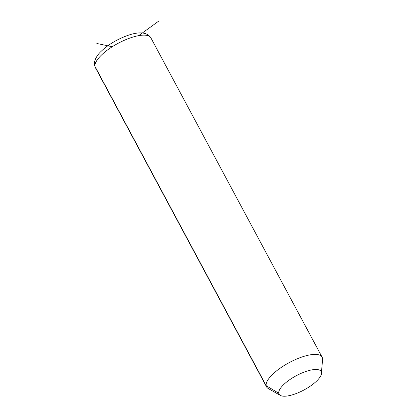 <?xml version="1.0" encoding="UTF-8"?>
<svg xmlns="http://www.w3.org/2000/svg" width="417" height="417" viewBox="0 0 417 417"><rect width="100%" height="100%" fill="white"/><g stroke="black" fill="none" stroke-linecap="round" stroke-linejoin="round"><path stroke-width="0.63" d="M322.315 360.538A31.494 10.67 151.8 0 0 322.466 358.312L321.528 372.449A23.936 8.111 151.8 0 0 298.801 374.419A23.936 8.111 151.8 0 0 278.728 393.236L266.15 385.662A31.494 10.67 -28.2 0 1 292.562 360.903A31.494 10.67 -28.2 0 1 322.466 358.312A31.494 10.67 -28.2 0 1 322.508 359.381L321.559 373.262A23.936 8.111 151.8 0 0 321.528 372.449L322.466 358.312A31.494 10.67 151.8 0 0 322.065 357.103A31.494 10.67 151.8 0 0 290.91 361.727A31.494 10.67 151.8 0 0 266.15 385.662L278.728 393.236A23.936 8.111 151.8 0 0 280.292 395.394A23.936 8.111 151.8 0 0 303.957 389.989A23.936 8.111 151.8 0 0 321.559 373.262M280.292 395.394L268.204 388.498A31.494 10.67 -28.2 0 1 266.15 385.662L94.967 66.412A31.494 10.67 -28.2 0 1 119.726 42.471A31.494 10.67 -28.2 0 1 150.881 37.853A31.494 10.67 151.8 0 0 119.726 42.471A31.494 10.67 151.8 0 0 94.967 66.412L266.15 385.662A31.494 10.67 151.8 0 0 266.552 386.872L95.368 67.617A31.494 10.67 -28.2 0 1 94.967 66.412A31.494 10.67 151.8 0 0 95.368 67.617L94.492 65.005A5.04 4.707 -8.9 0 0 94.967 66.412A5.04 4.707 171.1 0 1 94.492 65.005C93.617 62.67 95.722 56.191 101.258 51.223C105.35 47.283 110.416 43.686 116.458 40.423C130.271 33.23 145.293 29.065 150.881 37.853L322.065 357.103M321.528 372.449A23.936 8.111 -28.2 0 1 301.455 391.271A23.936 8.111 -28.2 0 1 278.728 393.236A23.936 8.111 -28.2 0 1 298.801 374.419A23.936 8.111 -28.2 0 1 321.528 372.449M151.282 39.057A31.494 10.67 151.8 0 0 150.881 37.853M138.679 35.648L159.08 20.85M112.262 46.735L96.833 43.477"/></g></svg>
